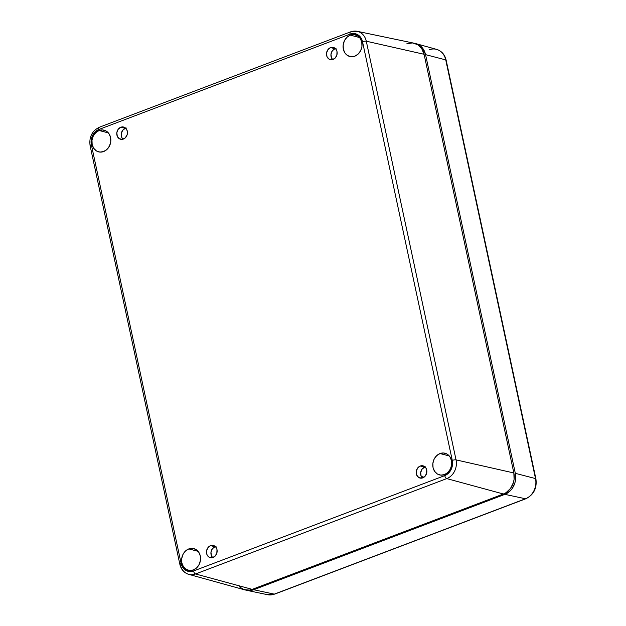 <?xml version="1.0" encoding="UTF-8"?>
<svg xmlns="http://www.w3.org/2000/svg" width="626" height="626" viewBox="0 0 626 626"><rect width="100%" height="100%" fill="white"/><g stroke="black" fill="none" stroke-linecap="round" stroke-linejoin="round"><path stroke-width="0.94" d="M99.111 130.498L108.384 132.908L99.111 130.498L102.813 129.958L106.295 131.108L109.018 133.761L110.591 137.524L110.747 141.82L109.48 145.991L106.983 149.411L103.626 151.547A11.182 9.382 103.6 0 1 98.877 151.93A11.182 9.382 103.6 0 1 91.881 141.781A11.182 9.382 103.6 0 1 99.111 130.498A11.182 9.382 103.6 0 1 104.151 130.192A11.182 9.382 103.6 0 1 110.857 140.451A11.182 9.382 103.6 0 1 103.626 151.547L99.925 152.087L96.443 150.944L93.712 148.284L92.147 144.528L91.991 140.232L93.258 136.053L95.755 132.642L99.111 130.498M188.809 548.916L198.082 551.326L188.809 548.916L192.511 548.376L195.993 549.518L198.724 552.179L200.289 555.943L200.453 560.231L199.185 564.409L196.681 567.829L193.324 569.965A11.182 9.382 103.6 0 1 188.575 570.341A11.182 9.382 103.6 0 1 181.579 560.192A11.182 9.382 103.6 0 1 188.809 548.916A11.182 9.382 103.6 0 1 193.857 548.611A11.182 9.382 103.6 0 1 200.555 558.861A11.182 9.382 103.6 0 1 193.324 569.965L189.623 570.505L186.149 569.355L183.418 566.702L181.853 562.938L181.689 558.642L182.956 554.472L185.46 551.052L188.809 548.916M440.008 453.545L449.28 455.955L440.008 453.545L443.709 453.005L447.191 454.155L449.914 456.808L451.487 460.572L451.643 464.868L450.376 469.038L447.88 472.458L444.523 474.594A11.182 9.382 103.6 0 1 439.773 474.97A11.182 9.382 103.6 0 1 432.777 464.821A11.182 9.382 103.6 0 1 440.008 453.545A11.182 9.382 103.6 0 1 445.047 453.24A11.182 9.382 103.6 0 1 451.753 463.49A11.182 9.382 103.6 0 1 444.523 474.594L440.821 475.134L437.339 473.984L434.608 471.331L433.043 467.567L432.887 463.271L434.154 459.101L436.651 455.681L440.008 453.545M350.31 35.126L359.574 37.544L350.31 35.126L354.011 34.587L357.485 35.737L360.216 38.389L361.781 42.153L361.945 46.449L360.678 50.62L358.174 54.039L354.825 56.183A11.182 9.382 103.6 0 1 350.075 56.559A11.182 9.382 103.6 0 1 343.071 46.41A11.182 9.382 103.6 0 1 350.31 35.126A11.182 9.382 103.6 0 1 355.349 34.821A11.182 9.382 103.6 0 1 362.047 45.08A11.182 9.382 103.6 0 1 354.825 56.183L351.123 56.716L347.641 55.573L344.91 52.913L343.345 49.157L343.181 44.861L344.449 40.682L346.953 37.27L350.31 35.126M123.377 139.074A6.291 5.274 103.6 0 1 120.622 139.262A6.291 5.274 103.6 0 1 116.772 133.526A6.291 5.274 103.6 0 1 120.841 127.227L125.278 128.307A6.291 5.274 -76.4 0 0 121.374 133.213A6.291 5.274 -76.4 0 0 122.993 139.199L121.71 137.313L121.272 133.784L122.61 130.396L125.278 128.307L120.841 127.227L122.923 126.929L124.879 127.571L126.413 129.066L127.297 131.178L127.125 134.801L125.27 137.869L122.344 139.34L119.339 138.729L117.273 136.233L116.835 132.704L118.173 129.324L120.841 127.227A6.291 5.274 103.6 0 1 123.596 127.039A6.291 5.274 103.6 0 1 127.446 132.775A6.291 5.274 103.6 0 1 123.377 139.074M213.083 557.484A6.291 5.274 103.6 0 1 210.328 557.68A6.291 5.274 103.6 0 1 206.47 551.936A6.291 5.274 103.6 0 1 210.539 545.645L214.984 546.725A6.291 5.274 -76.4 0 0 211.072 551.623A6.291 5.274 -76.4 0 0 212.691 557.617L211.416 555.731L210.978 552.195L212.316 548.814L214.984 546.725L210.539 545.645L212.621 545.34L214.577 545.989L216.119 547.484L216.995 549.597L216.823 553.22L214.968 556.279L212.042 557.758L209.045 557.14L206.971 554.652L206.533 551.115L207.871 547.734L210.539 545.645A6.291 5.274 103.6 0 1 213.294 545.449A6.291 5.274 103.6 0 1 217.144 551.193A6.291 5.274 103.6 0 1 213.083 557.484M422.793 477.865A6.291 5.274 103.6 0 1 420.038 478.061A6.291 5.274 103.6 0 1 416.188 472.317A6.291 5.274 103.6 0 1 420.257 466.026L424.694 467.098A6.291 5.274 -76.4 0 0 420.782 472.004A6.291 5.274 -76.4 0 0 422.409 477.998L421.126 476.104L420.688 472.575L422.026 469.195L424.694 467.098L420.257 466.026L422.339 465.721L424.295 466.362L425.829 467.857L426.713 469.977L426.541 473.6L424.678 476.66L421.76 478.139L418.755 477.521L416.689 475.032L416.251 471.495L417.589 468.115L420.257 466.026A6.291 5.274 103.6 0 1 423.012 465.83A6.291 5.274 103.6 0 1 426.862 471.566A6.291 5.274 103.6 0 1 422.793 477.865M333.095 59.447A6.291 5.274 103.6 0 1 330.34 59.642A6.291 5.274 103.6 0 1 326.482 53.906A6.291 5.274 103.6 0 1 330.551 47.607L334.996 48.687A6.291 5.274 -76.4 0 0 331.084 53.586A6.291 5.274 -76.4 0 0 332.703 59.58L331.428 57.694L330.99 54.157L332.328 50.776L334.996 48.687L330.551 47.607L332.633 47.302L334.589 47.952L336.131 49.446L337.007 51.559L336.843 55.182L334.98 58.249L332.054 59.72L329.057 59.11L326.983 56.614L326.545 53.085L327.891 49.697L330.551 47.607A6.291 5.274 103.6 0 1 333.306 47.412A6.291 5.274 103.6 0 1 337.164 53.155A6.291 5.274 103.6 0 1 333.095 59.447M239.202 586.718L243.952 589.629L249.438 590.091L252.2 589.371L503.398 494L506.035 492.678L510.511 488.429L513.39 482.623L514.087 479.406L513.844 472.966L424.084 54.282L421.736 48.64L417.644 44.657L412.424 42.936L406.869 43.75M188.567 574.3A14.922 12.512 -76.4 0 0 195.562 573.964A2.794 1.322 -110.8 0 1 193.544 570.982A2.794 1.322 69.2 0 0 195.562 573.964L446.761 478.6A2.794 1.322 -110.8 0 1 444.742 475.611A2.794 1.322 69.2 0 0 446.761 478.6A14.922 12.512 -76.4 0 0 456.049 459.883A2.794 0.759 167.9 0 0 452.285 460.407A2.794 0.759 -12.1 0 1 456.049 459.883L366.288 41.206A2.794 0.759 167.9 0 0 362.532 41.731L452.285 460.407A12.129 10.172 103.6 0 1 444.742 475.611L193.544 570.982A12.129 10.172 103.6 0 1 181.102 563.369A2.794 0.759 167.9 0 0 179.85 564.3C181.086 569.48 184.036 572.821 188.708 574.339L244.492 589.794A16.777 14.069 -76.4 0 0 252.2 589.371L195.562 573.964A14.922 12.512 103.6 0 1 188.708 574.339A14.922 12.512 103.6 0 1 180.257 564.597A2.794 0.759 -12.1 0 1 179.85 564.308A2.794 0.759 -12.1 0 1 181.102 563.369L182.8 567.446L185.758 570.325L189.529 571.569L193.544 570.982L444.742 475.611L448.38 473.295L451.088 469.586L452.465 465.063L452.285 460.407L362.532 41.731L360.834 37.646L359.488 36.026L357.876 34.766L354.097 33.53L350.09 34.109L98.892 129.48L95.254 131.804L93.751 133.51L91.67 137.704L91.06 142.392L91.349 144.684L181.102 563.369L91.349 144.684A12.129 10.172 103.6 0 1 98.892 129.48L350.09 34.109A12.129 10.172 103.6 0 1 362.532 41.731A2.794 0.759 -12.1 0 1 366.288 41.206L456.049 459.883A14.922 12.512 103.6 0 1 446.761 478.6L195.562 573.964L252.2 589.371L503.398 494L446.761 478.6L503.398 494A16.777 14.069 -76.4 0 0 513.844 472.966L456.049 459.883L513.844 472.966L424.084 54.282L366.288 41.206L424.084 54.282A16.777 14.069 -76.4 0 0 413.849 43.147L357.18 31.3A14.922 12.512 103.6 0 1 366.288 41.206A14.922 12.512 -76.4 0 0 357.344 31.331M350.983 31.832A14.922 12.512 103.6 0 1 357.18 31.3L350.576 31.856A2.794 1.322 69.2 0 0 350.09 34.109A2.794 1.322 -110.8 0 1 350.576 31.856A2.794 1.322 -110.8 0 1 350.983 31.832M424.052 477.184L421.29 476.464L424.052 477.184M425.727 466.832L424.694 467.098A6.291 5.274 -76.4 0 1 425.085 466.973M336.029 48.413L334.996 48.687A6.291 5.274 -76.4 0 1 335.38 48.554M126.319 128.033L125.278 128.307A6.291 5.274 -76.4 0 1 125.669 128.174M216.017 546.451L214.984 546.725A6.291 5.274 -76.4 0 1 215.367 546.592M350.576 31.856L99.377 127.227A2.794 1.322 69.2 0 0 98.892 129.48A2.794 1.322 -110.8 0 1 99.362 127.234A2.794 1.322 -110.8 0 1 99.784 127.203M90.496 145.913A2.794 0.759 -12.1 0 1 90.089 145.623A2.794 0.759 -12.1 0 1 91.349 144.684A2.794 0.759 167.9 0 0 90.089 145.631C88.962 137.031 92.061 130.897 99.377 127.227M246.707 590.334L267.599 594.7A16.096 13.498 -76.4 0 0 274.29 594.129L253.686 589.731A16.777 14.069 103.6 0 1 246.707 590.334A16.777 14.069 103.6 0 1 245.603 590.044M245.431 589.989L250.916 590.451L253.686 589.731L504.877 494.36L509.916 491.152L511.99 488.789L514.869 482.982L515.566 479.766L515.323 473.326L425.563 54.642L423.215 49L421.353 46.754L419.123 45.017L414.952 43.437A16.777 14.069 103.6 0 1 416.063 43.687A16.777 14.069 103.6 0 1 425.563 54.642L445.743 59.893A16.096 13.498 -76.4 0 0 436.635 49.384C441.643 51.011 444.82 54.611 446.15 60.182A2.794 0.759 167.9 0 0 445.743 59.893L425.563 54.642L515.323 473.326L535.504 478.577L445.743 59.893L535.504 478.577L515.323 473.326A16.777 14.069 103.6 0 1 504.877 494.36L525.488 498.758A16.096 13.498 -76.4 0 0 535.504 478.577A16.096 13.498 103.6 0 1 525.488 498.758L504.877 494.36L253.686 589.731L274.29 594.129L525.488 498.758L274.29 594.129A16.096 13.498 103.6 0 1 267.427 594.661M525.91 498.726A2.794 1.322 69.2 0 1 525.488 498.758A2.794 1.322 -110.8 0 0 525.887 498.734L274.697 594.105A2.794 1.322 -110.8 0 1 274.29 594.129A2.794 1.322 69.2 0 0 274.697 594.105L267.599 594.7M429.233 49.783A16.096 13.498 103.6 0 1 436.776 49.423A16.096 13.498 103.6 0 1 445.743 59.893A2.794 0.759 -12.1 0 1 446.15 60.19L535.911 478.859A2.794 0.759 167.9 0 0 535.504 478.577A2.794 0.759 -12.1 0 1 535.911 478.859C537.124 488.155 533.782 494.775 525.887 498.734M179.85 564.308L90.089 145.631M416.063 43.687L436.635 49.384"/></g></svg>
